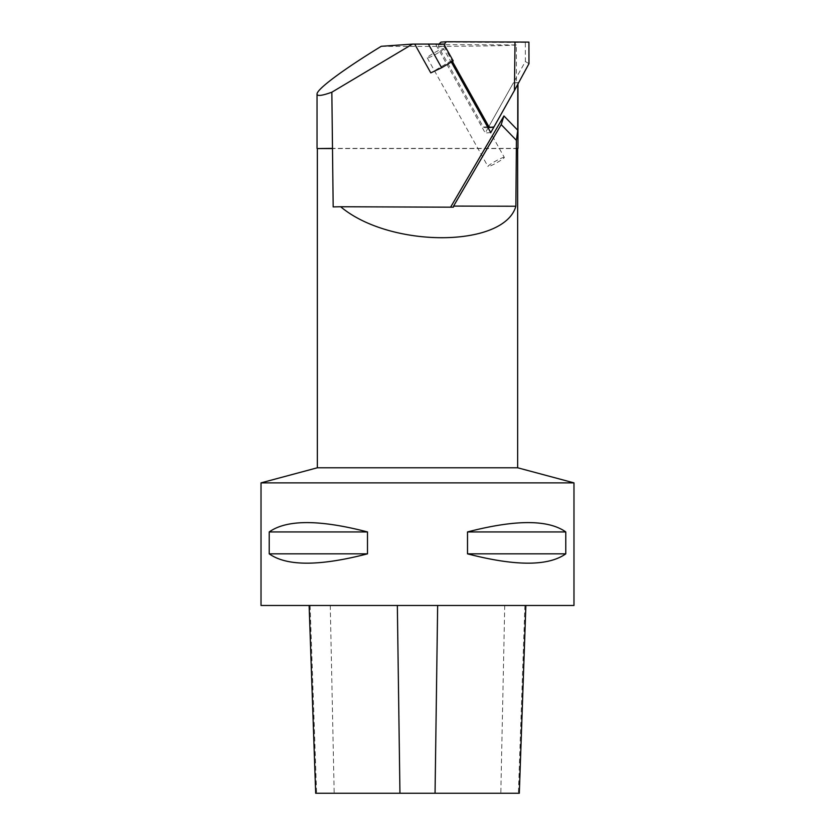 <?xml version="1.0" encoding="UTF-8"?>
<svg xmlns="http://www.w3.org/2000/svg" width="835" height="835" viewBox="0 0 835 835"><rect width="100%" height="100%" fill="white"/><g stroke="black" fill="none" stroke-linecap="round" stroke-linejoin="round"><path stroke-width="0.63" stroke-dasharray="4.17 3.13" d="M487.504 126.774L483.34 127.045L438.469 46.76L443.99 46.395A5.887 5.709 -93.8 0 1 444.251 44.902M443.99 46.395L452.382 61.404M483.34 127.045A5.887 5.709 86.2 0 0 488.558 127.066L525.372 61.519L525.309 42.46L528.92 42.126M528.972 63.669L525.372 61.519M488.558 127.066L494.09 126.701M441.078 42.115L525.309 42.46M438.469 46.76A5.887 5.709 -93.8 0 1 439.262 44.046M488.12 127.859L485.239 132.974L435.849 44.62L516.354 44.944L516.458 82.884L513.379 82.874L488.277 127.567M517.648 467.777L317.352 467.777M573.979 482.87L261.021 482.87M450.608 207.184L333.175 206.913M450.493 207.393L453.395 207.195M451.317 62.03L450.785 61.07L430.797 72.885M435.849 44.62L443.782 44.057M453.207 60.913L450.785 61.07M490.771 132.608L485.239 132.974M381.261 46.301C437.404 46.697 507.189 45.998 516.354 44.944M517.648 148.567L317.352 148.567M517.961 148.39L317.039 148.39M517.815 84.251L517.94 82.571L516.458 82.884M517.94 82.571L513.379 82.874M261.021 605.479L573.979 605.479M565.775 553.845L565.775 531.937C548.251 519.495 515.498 519.495 467.506 531.937L467.506 553.845C515.498 566.287 548.251 566.287 565.775 553.845L467.506 553.845M367.494 553.845L367.494 531.937C319.502 519.495 286.749 519.495 269.225 531.937L269.225 553.845C286.749 566.287 319.502 566.287 367.494 553.845L269.225 553.845M269.225 531.937L367.494 531.937M467.506 531.937L565.775 531.937M504.309 157.377A9.362 1.002 -29.2 0 0 495.656 161.071A9.362 1.002 -29.2 0 0 487.974 166.509A9.362 1.002 -29.2 0 0 496.627 162.815A9.362 1.002 -29.2 0 0 504.309 157.377L443.583 48.733A9.362 1.002 -29.2 0 0 437.279 51.154A9.362 1.002 -29.2 0 0 428.313 56.644A9.362 1.002 -29.2 0 0 427.249 57.865A9.362 1.002 -29.2 0 0 435.901 54.171A9.362 1.002 -29.2 0 0 443.583 48.733M315.682 793.25L519.318 793.25M397.345 605.479L525.873 605.479L397.345 605.479M310.098 605.479L316.611 793.25M330.263 605.479L334.177 793.25M504.737 605.479L500.823 793.25M524.902 605.479L518.389 793.25M486.335 127.692L487.964 127.588M517.961 83.98L517.961 82.602M427.249 57.865L487.974 166.509"/><path stroke-width="1.25" d="M528.972 63.669L528.92 42.126L515.007 42.032L514.454 90.441L528.972 63.669M444.251 44.902A5.887 5.709 -93.8 0 1 446.6 41.75L515.007 42.032M452.382 61.404L488.872 126.68L487.504 126.774M514.454 90.441L494.09 126.701A5.887 5.709 -93.8 0 1 488.872 126.68M446.6 41.75L441.078 42.115A5.887 5.709 -93.8 0 0 439.262 44.046M261.021 482.87L317.352 467.777L517.648 467.777L573.979 482.87L573.979 605.479L261.021 605.479L261.021 482.87L573.979 482.87M451.317 62.03L490.771 132.608L517.784 84.512L517.731 130.218L516.416 140.343L501.209 124.603L453.582 206.088L515.873 206.245C504.131 247.953 389.966 248.277 340.659 206.746L333.175 206.913L331.839 92.215C322.091 95.722 317.164 96.349 317.039 94.094C316.642 89.324 343.3 69.482 381.261 46.301L412.5 44.109L331.839 92.215M516.416 140.343L515.873 206.245M453.582 206.088L453.395 207.195L340.659 206.746M414.724 44.119L430.797 72.885L441.631 67.75L453.207 60.913L443.782 44.057L412.5 44.109M517.731 130.218L503.943 115.94L450.608 207.184M501.209 124.603L503.943 115.94M428.355 43.994L441.631 67.75M317.352 467.777L317.352 148.567L332.654 148.567M516.051 148.567L517.961 148.39L517.961 83.98M516.385 148.39L517.961 148.39M317.352 148.567L332.33 148.39M269.225 553.845L269.225 531.937C286.749 519.495 319.502 519.495 367.494 531.937L367.494 553.845C319.502 566.287 286.749 566.287 269.225 553.845L367.494 553.845M467.506 553.845L467.506 531.937C515.498 519.495 548.251 519.495 565.775 531.937L565.775 553.845C548.251 566.287 515.498 566.287 467.506 553.845L565.775 553.845M367.494 531.937L269.225 531.937M565.775 531.937L467.506 531.937M525.873 605.479L519.318 793.25L315.682 793.25L309.127 605.479M397.345 605.479L399.944 793.25M437.655 605.479L435.056 793.25M487.964 127.588L491.867 127.327M517.648 467.777L517.648 148.567M317.039 148.39L317.039 94.094"/></g></svg>

